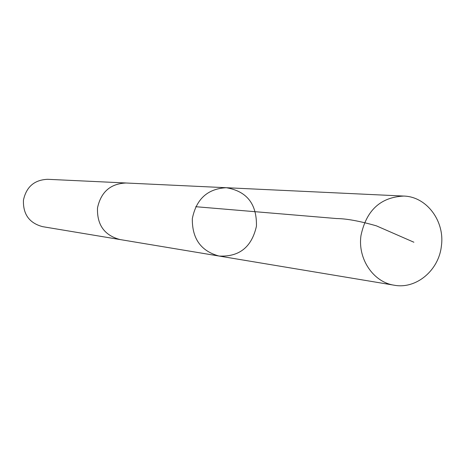 <?xml version="1.0" encoding="UTF-8"?>
<svg xmlns="http://www.w3.org/2000/svg" width="465" height="465" viewBox="0 0 465 465"><rect width="100%" height="100%" fill="white"/><g stroke="black" fill="none" stroke-linecap="round" stroke-linejoin="round"><path stroke-width="0.7" d="M120.516 239.632L120.028 239.556C104.404 235.366 96.894 224.816 97.511 207.907C100.957 191.964 110.467 183.663 126.044 183.001L226.286 187.715C207.593 188.732 196.271 199.043 192.324 218.649C192.057 238.644 200.956 251.106 219.015 256.035C239.213 257.075 251.687 247.148 256.436 226.246C256.965 204.071 246.915 191.225 226.286 187.715C207.593 188.732 196.271 199.043 192.324 218.649C192.057 238.644 200.956 251.106 219.015 256.035L394.279 285.225C373.389 282.249 357.573 258.918 360.974 235.569C366.298 210.337 380.562 197.172 403.765 196.067C426.736 196.59 445.063 221.311 441.366 246.165C438.78 270.415 416.181 289.381 394.279 285.225M219.015 256.035L120.028 239.551C104.398 235.366 96.894 224.816 97.505 207.907C100.952 191.964 110.467 183.658 126.044 182.995L126.538 183.024M120.028 239.556L42.635 226.664C29.341 223.124 22.942 214.278 23.448 200.13C26.348 186.796 34.422 179.85 47.674 179.304L126.044 182.995M195.724 206.704L336.707 218.556C346.442 218.643 359.66 221.067 376.359 225.833L413.891 242.23M226.286 187.715L403.765 196.067"/></g></svg>
